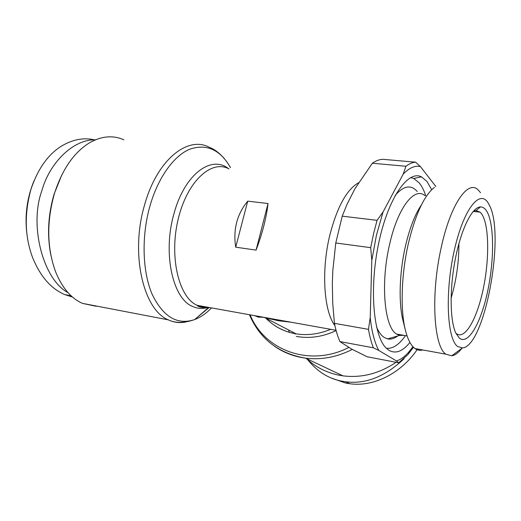 <?xml version="1.0" encoding="UTF-8"?>
<svg xmlns="http://www.w3.org/2000/svg" width="521" height="521" viewBox="0 0 521 521"><rect width="100%" height="100%" fill="white"/><g stroke="black" fill="none" stroke-linecap="round" stroke-linejoin="round"><path stroke-width="0.78" d="M72.595 297.12L64.656 294.554C50.908 288.66 40.215 276.293 32.562 257.459C24.754 236.462 24.22 213.773 30.947 189.39C37.746 169.104 47.821 154.73 61.191 146.284C72.517 139.465 83.607 137.329 94.451 139.869M331.786 378.207L345.566 383.033L349.936 383.762C374.833 387.201 401.932 372.163 417.1 349.689M50.85 255.088C46.975 235.192 48.056 214.886 54.086 194.17L61.706 175.121M96.229 306.302L82.442 303.365C71.143 298.325 62.253 287.957 55.78 272.249C46.916 248.289 46.46 222.089 54.399 193.656C62.181 169.507 73.793 152.614 89.247 142.969C101.348 136.02 112.901 134.965 123.907 139.817M256.072 250.113L235.707 247.182C232.991 229.514 237.003 214.17 247.735 201.145L268.035 203.529C266.381 217.895 262.395 233.421 256.072 250.113L268.035 203.529M334.912 325.632C323.788 311.206 321.086 270.021 329.969 234.535C337.263 206.759 346.778 189.507 358.513 182.78M254.951 315.752L258.279 317.107L263.19 317.243L278.142 320.708L291.721 322.304M288.569 329.956L289.383 332.359M306.517 358.617C315.452 366.973 326.087 372.463 338.429 375.087L342.974 375.856C361.574 378.135 379.281 373.616 396.09 362.297M409.936 342.447C402.681 351.401 395.726 354.052 389.07 350.405L386.263 348.165C373.323 336.13 369.115 288.191 378.702 243.118C388.145 197.96 407.995 169.748 421.476 176.86L426.986 181.445L431.688 189.709M386.374 348.275C392.736 348.972 399.106 344.759 405.501 335.628M425.709 195.681C423.951 190.308 421.789 186.049 419.223 182.897L413.746 178.475L410.62 177.576M377.061 220.331L383.033 212.008L376.442 235.16L371.799 260.389L370.692 247.67L373.577 233.682L377.061 220.331L342.225 216.169L335.771 242.988L332.808 270.777L332.333 283.229L332.73 303.333L334.436 323.339L368.471 329.357L370.223 317.608L371.799 260.389M403.84 335.335L399.581 335.426L396.54 334.046C384.394 327.279 380.33 283.242 389.643 244.199C397.81 207.612 414.482 186.518 424.849 195.59M417.262 191.552C410.984 184.362 403.625 185.652 395.192 195.427M376.533 326.993C378.728 332.085 381.313 335.583 384.283 337.491L387.598 338.897C390.867 339.581 394.241 338.604 397.712 335.967M403.052 320.786L402.974 320.467C398.493 302.988 399.373 272.607 405.423 246.264C409.63 228.198 414.957 214.418 421.398 204.929M422.87 349.975C420.108 350.737 417.497 350.262 415.042 348.549C410.991 345.657 407.78 339.542 405.41 330.216C400.232 310.08 401.274 274.476 408.34 243.646C415.406 214.307 424.107 195.538 434.442 187.339M462.003 348.223C458.5 352.769 455.061 355.302 451.7 355.83L445.93 354.182C433.746 346.784 430.574 294.612 441.144 247.892C450.483 204.167 468.001 179.328 478.174 189.937L480.538 192.711M457.659 346.504C447.22 339.353 444.804 293.837 453.902 252.184C462.863 210.412 479.34 188.863 487.956 202.636L489.883 206.205C505.09 237.127 484.354 346.862 462.387 347.937L457.659 346.504M486.295 210.517C494.155 221.933 494.54 258.169 487.903 290.067C481.378 322.05 468.47 345.43 459.411 338.168L455.81 333.082C449.87 320.597 449.499 288.282 455.452 258.37C461.359 228.406 472.267 206.941 480.466 206.928C482.654 206.883 484.595 208.081 486.295 210.517M455.816 333.088L456.396 333.603C464.993 340.356 477.21 318.468 483.351 288.406C489.603 258.423 489.115 224.434 481.599 213.857L480.115 212.164L476.044 210.562L473.25 211.389M451.088 298.272C456.344 280.454 458.949 262.245 458.903 243.646M27.164 235.772C24.448 216.684 26.786 198.247 34.165 180.455M68.062 292.704C42.983 279.386 29.085 225.372 41.849 190.764C49.365 163.151 73.077 139.166 95.395 139.836M247.735 201.145L235.707 247.182M412.599 347.129L412.958 346.699M342.225 216.169L347.084 204.212L354.951 188.726L372.365 163.242C375.934 160.774 379.392 159.465 382.733 159.309L415.66 162.187L420.447 166.642L435.803 186.427M339.913 341.581L373.388 347.807L378.806 350.457L396.442 360.929L398.682 362.792L367.142 356.761L351.421 348.953L339.913 341.581C337.68 336.481 335.85 330.399 334.436 323.339M383.033 212.008L403.189 174.144L405.924 166.258L372.365 163.242M405.924 166.258C409.291 163.724 412.541 162.37 415.66 162.187M398.682 362.792L408.034 354.501L412.892 346.628C407.487 354.508 402.01 359.282 396.442 360.929M370.692 247.67L335.771 242.988M373.388 347.807C371.349 342.662 369.715 336.514 368.471 329.357M435.693 186.492L435.426 185.678M420.447 166.642C415.087 165.248 409.337 167.749 403.189 174.144M370.223 317.608C371.773 331.844 374.632 342.798 378.806 350.457M306.954 358.826C316.651 371.082 328.067 378.487 341.216 381.046L345.625 381.776C365.56 384.387 385.058 376.69 404.12 358.689M408.405 353.922L413.492 347.247M295.283 333.707L295.374 334.065M398.708 335.166L399.405 334.554M211.546 307.924C206.218 313.434 200.598 317.315 194.691 319.562C177.335 325.378 163.138 316.924 152.099 294.183C142.435 271.643 141.328 236.58 149.872 206.29C157.974 177.635 173.734 155.883 189.722 149.208C206.603 143.47 220.194 149.612 230.51 167.625M185.352 322.102C179.921 323.098 174.62 322.525 169.455 320.369L168.29 319.842C143.36 309.923 130.061 253.681 144.545 205.085C157.003 159.569 188.061 135.258 209.618 147.476C214.339 149.156 219.276 152.887 224.421 158.684M209.175 307.494L196.905 317.641M274.678 346.367C283.802 352.697 294.091 356.625 305.553 358.161C321.307 360.083 336.885 357.172 352.287 349.435M250.119 314.886C264.479 350.516 309.982 367.461 348.783 347.455M208.25 307.331C202.845 309.057 197.596 308.751 192.503 306.426C172.712 298.657 162.506 253.121 173.955 213.747C184.395 174.444 211.285 154.724 228.445 168.641M207.579 307.208L202.252 306.986L196.814 305.182C178.618 296.937 169.006 256.378 178.273 218.774C187.319 181.067 211.611 159.25 228.966 168.902M265.866 318.188C273.753 326.237 283.411 331.382 294.84 333.629L296.045 333.837C307.52 335.661 319.047 334.156 330.64 329.318M336.123 330.594C322.831 336.859 309.559 338.793 296.286 336.403M208.7 307.41L194.691 319.562C184.219 323.209 175.414 323.3 168.29 319.842L82.442 303.365M342.974 375.856L305.553 358.161C278.696 353.557 259.986 339.093 249.429 314.762M208.087 307.299C202.597 307.924 198.898 307.253 196.984 305.299L336.045 330.294M266.062 318.285C273.87 326.354 283.47 331.473 294.86 333.635L296.045 333.837L265.091 317.784M71.077 295.765L64.656 294.56M413.746 178.475L421.476 176.86M349.936 383.762L345.625 381.776M399.581 335.426L387.598 338.897M396.54 334.046L407.077 335.908M402.974 320.467L405.41 330.216M415.042 348.549L445.93 354.182M462.387 347.937L451.7 355.83M476.044 210.562L480.466 206.928M480.115 212.164L473.224 211.415"/></g></svg>
